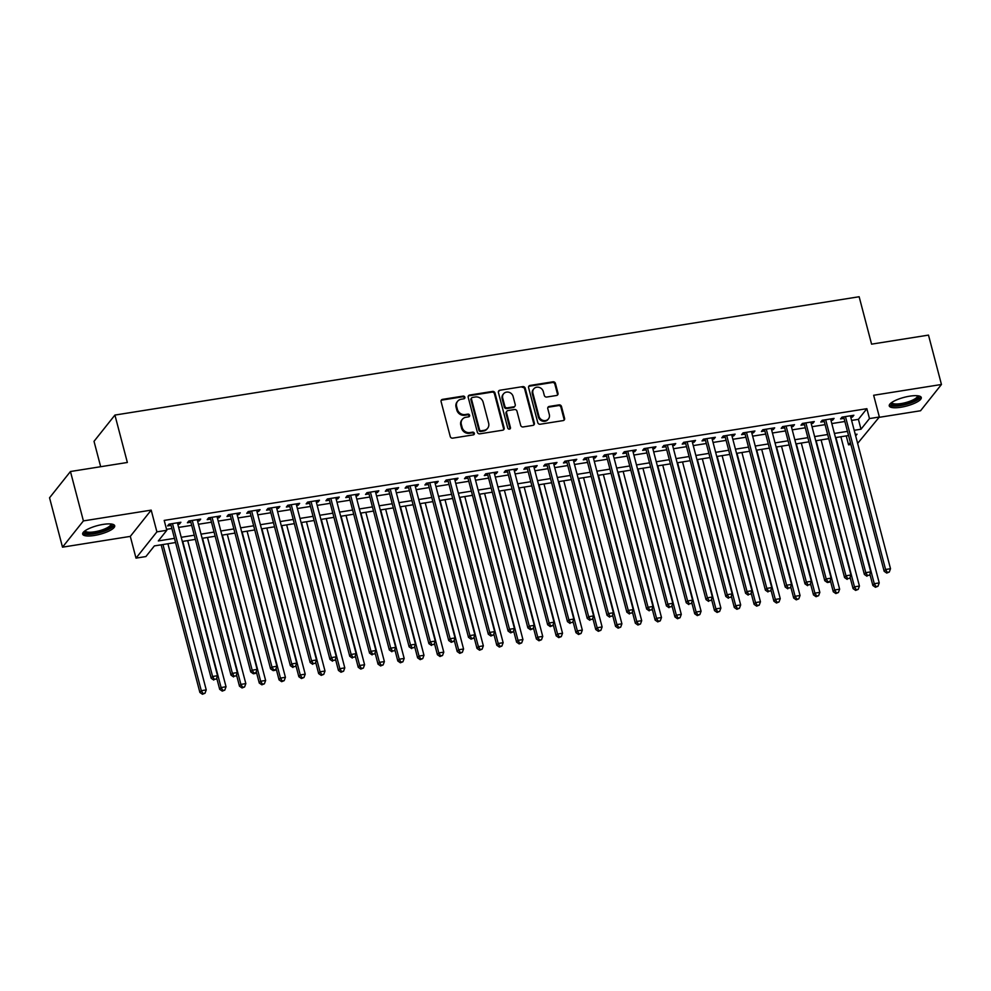 <?xml version="1.0" encoding="UTF-8"?>
<svg xmlns="http://www.w3.org/2000/svg" width="991" height="991" viewBox="0 0 991 991"><rect width="100%" height="100%" fill="white"/><g stroke="black" fill="none" stroke-linecap="round" stroke-linejoin="round"><path stroke-width="1.49" d="M464.878 397.23A1.462 1.313 38.5 0 0 463.169 396.09L442.531 399.373A2.081 1.883 38.5 0 0 441.094 401.615L450.248 436.523A2.081 1.883 38.5 0 0 452.701 438.146L473.339 434.863A1.462 1.313 38.5 0 0 474.342 433.29A1.462 1.313 38.5 0 0 472.633 432.15L469.957 432.584A6.664 6.033 38.5 0 1 462.116 427.356L461.348 424.458A6.664 6.033 38.5 0 1 462.351 419.317A6.664 6.033 38.5 0 1 465.943 417.261L468.607 416.839A1.462 1.313 38.5 0 0 469.61 415.266A1.462 1.313 38.5 0 0 467.901 414.127L465.225 414.548A6.664 6.033 38.5 0 1 457.384 409.333L456.616 406.421A6.664 6.033 38.5 0 1 457.619 401.281A6.664 6.033 38.5 0 1 461.211 399.224L463.875 398.803A1.462 1.313 38.5 0 0 464.878 397.23M464.308 398.655A1.462 1.313 38.5 0 0 462.599 396.796L441.961 400.079A2.081 1.883 38.5 0 0 441.168 400.401M473.772 434.715A1.462 1.313 38.5 0 0 472.063 432.869L469.4 433.29L469.957 432.584M469.04 416.691A1.462 1.313 38.5 0 0 467.331 414.833L464.668 415.254L465.225 414.548M909.676 396.177A16.562 4.509 165.3 0 0 889.261 405.914A16.562 4.509 165.3 0 0 900.869 407.251A16.562 4.509 165.3 0 0 921.283 397.515A16.562 4.509 165.3 0 0 909.676 396.177M103.089 524.412A16.562 4.509 165.3 0 0 82.674 534.149A16.562 4.509 165.3 0 0 94.281 535.487A16.562 4.509 165.3 0 0 114.696 525.75A16.562 4.509 165.3 0 0 103.089 524.412M556.558 395.483A2.081 1.883 38.5 0 0 557.995 393.229L555.431 383.443A2.081 1.883 38.5 0 0 552.978 381.808L530.049 385.449A2.081 1.883 38.5 0 0 528.612 387.704L537.779 422.6A2.081 1.883 38.5 0 0 540.231 424.235L563.148 420.593A2.081 1.883 38.5 0 0 564.585 418.338L561.488 406.508A2.081 1.883 38.5 0 0 559.035 404.885L549.225 406.446A2.081 1.883 38.5 0 0 547.788 408.688L549.324 414.56A5.574 5.042 38.5 0 1 543.142 420.432A5.574 5.042 38.5 0 1 538.931 416.208L532.898 393.229A5.574 5.042 38.5 0 1 539.079 387.357A5.574 5.042 38.5 0 1 543.291 391.581L544.294 395.409A2.081 1.883 38.5 0 0 546.747 397.044L556.558 395.483M851.616 420.419L858.404 419.342L866.865 408.688L869.466 418.574L879.364 417L857.636 443.386M70.448 471.518L83.405 520.907L62.507 547.168L49.55 497.792L70.448 471.518L127.356 462.475L114.919 415.068L859.147 296.743L871.585 344.15L928.493 335.107L941.45 384.483L873.653 395.273L879.364 417M62.507 547.168L130.304 536.391L151.189 510.13L83.405 520.907M151.189 510.13L156.9 531.857L166.798 530.284L158.325 540.937L174.478 538.361M866.865 408.688L164.196 520.411L166.798 530.284M495.005 393.043A2.081 1.883 38.5 0 0 492.552 391.42L469.623 395.062A2.081 1.883 38.5 0 0 468.198 397.304L477.352 432.212A2.081 1.883 38.5 0 0 479.805 433.835L502.722 430.193A2.081 1.883 38.5 0 0 504.159 427.951L495.005 393.043L494.435 393.749A2.081 1.883 38.5 0 0 491.994 392.126L469.065 395.768A2.081 1.883 38.5 0 0 468.272 396.09M499.836 390.256L522.765 386.614A2.081 1.883 38.5 0 1 525.218 388.237L534.372 423.145A2.081 1.883 38.5 0 1 532.935 425.387L523.124 426.948A2.081 1.883 38.5 0 1 520.671 425.325L516.968 411.166A2.081 1.883 38.5 0 0 514.515 409.543L507.999 410.571A2.081 1.883 38.5 0 0 506.574 412.826L510.439 427.555A1.462 1.313 38.5 0 1 508.817 429.091A1.462 1.313 38.5 0 1 507.714 427.988L498.411 392.51A2.081 1.883 38.5 0 1 499.836 390.256L522.765 386.614M879.079 417.347L920.552 410.757L941.45 384.483M177.823 524.289L179.482 524.028L180.895 522.257L169.015 524.14L167.603 525.911L171.071 525.366M197.605 521.142L199.278 520.882L200.678 519.111L188.81 520.993L187.398 522.765L190.854 522.22M217.401 517.996L219.061 517.736L220.473 515.964L208.606 517.847L207.193 519.618L210.649 519.073M237.196 514.849L238.856 514.589L240.268 512.805L228.388 514.701L226.989 516.472L230.445 515.927M256.991 511.703L258.651 511.443L260.063 509.659L248.184 511.554L246.771 513.326L250.24 512.781M276.786 508.556L278.446 508.296L279.858 506.512L267.979 508.408L266.567 510.179L270.035 509.634M296.582 505.41L298.241 505.15L299.654 503.366L287.774 505.261L286.362 507.033L289.83 506.488M316.377 502.264L318.037 502.003L319.449 500.22L307.569 502.115L306.157 503.886L309.626 503.341M336.16 499.117L337.832 498.857L339.244 497.073L327.364 498.969L325.952 500.74L329.408 500.195M355.955 495.971L357.615 495.698L359.027 493.927L347.16 495.822L345.748 497.593L349.204 497.036M375.75 492.824L377.41 492.552L378.822 490.78L366.955 492.676L365.543 494.447L368.999 493.89M395.545 489.678L397.205 489.405L398.617 487.634L386.738 489.529L385.326 491.301L388.794 490.743M415.34 486.531L417 486.259L418.413 484.488L406.533 486.383L405.121 488.154L408.589 487.597M435.136 483.385L436.796 483.113L438.208 481.341L426.328 483.224L424.916 485.008L428.385 484.45M454.931 480.239L456.591 479.966L458.003 478.195L446.123 480.078L444.711 481.861L448.18 481.304M474.714 477.092L476.386 476.82L477.798 475.048L465.919 476.931L464.506 478.715L467.963 478.158M494.509 473.946L496.169 473.673L497.581 471.902L485.714 473.785L484.302 475.569L487.758 475.011M514.304 470.787L515.964 470.527L517.376 468.755L505.509 470.638L504.097 472.422L507.553 471.865M534.099 467.641L535.759 467.38L537.172 465.609L525.292 467.492L523.88 469.276L527.348 468.718M553.895 464.494L555.555 464.234L556.967 462.463L545.087 464.345L543.675 466.117L547.143 465.572M573.69 461.348L575.35 461.088L576.762 459.316L564.882 461.199L563.47 462.97L566.939 462.425M593.485 458.201L595.145 457.941L596.557 456.17L584.678 458.053L583.265 459.824L586.734 459.279M613.268 455.055L614.94 454.795L616.352 453.023L604.473 454.906L603.061 456.678L606.517 456.133M633.063 451.908L634.723 451.648L636.135 449.877L624.268 451.76L622.856 453.531L626.312 452.986M652.858 448.762L654.518 448.502L655.931 446.73L644.063 448.613L642.651 450.385L646.107 449.84M672.654 445.616L674.314 445.355L675.726 443.584L663.846 445.467L662.434 447.238L665.902 446.693M692.449 442.469L694.109 442.209L695.521 440.425L683.641 442.32L682.229 444.092L685.698 443.547M712.244 439.323L713.904 439.063L715.316 437.279L703.437 439.174L702.024 440.945L705.493 440.4M732.039 436.176L733.699 435.916L735.111 434.132L723.232 436.028L721.82 437.799L725.288 437.254M751.822 433.03L753.494 432.77L754.907 430.986L743.027 432.881L741.615 434.653L745.071 434.108M771.617 429.883L773.277 429.623L774.689 427.839L762.822 429.735L761.41 431.506L764.866 430.961M791.413 426.737L793.073 426.477L794.485 424.693L782.617 426.588L781.205 428.36L784.661 427.802M811.208 423.591L812.868 423.318L814.28 421.547L802.4 423.442L800.988 425.213L804.457 424.656M831.003 420.444L832.663 420.172L834.075 418.4L822.196 420.295L820.783 422.067L824.252 421.509M166.55 529.343L171.889 528.488M178.64 527.41L191.684 525.341M198.435 524.264L211.467 522.195M218.218 521.117L231.262 519.049M238.013 517.971L251.057 515.902M257.809 514.825L270.853 512.756M277.604 511.678L290.648 509.609M297.399 508.532L310.443 506.463M317.194 505.385L330.238 503.317M336.99 502.239L350.021 500.17M356.772 499.092L369.816 497.024M376.568 495.946L389.612 493.877M396.363 492.8L409.407 490.731M416.158 489.653L429.202 487.584M435.953 486.507L448.997 484.438M455.749 483.36L468.793 481.279M475.544 480.214L488.575 478.133M495.327 477.067L508.371 474.986M515.122 473.921L528.166 471.84M534.917 470.775L547.961 468.693M554.712 467.628L567.756 465.547M574.507 464.482L587.552 462.401M594.303 461.335L607.347 459.254M614.098 458.189L627.142 456.108M633.881 455.03L646.925 452.961M653.676 451.884L666.72 449.815M673.471 448.737L686.515 446.668M693.266 445.591L706.31 443.522M713.062 442.444L726.106 440.376M732.857 439.298L745.901 437.229M752.652 436.151L765.696 434.083M772.435 433.005L785.479 430.936M792.23 429.859L805.274 427.79M812.025 426.712L825.069 424.644M831.821 423.566L844.865 421.497M850.798 417.298L852.458 417.025L853.87 415.254L841.991 417.149L840.579 418.92L844.047 418.363M114.919 415.068L94.021 441.329L100.673 466.711M850.885 444.464L848.569 444.835L850.389 442.543M846.227 435.904L848.569 444.835M175.568 542.535L154.373 545.905L145.9 556.558L136.002 558.131L156.9 531.857M130.304 536.391L136.002 558.131M854.205 430.292L860.993 429.214L869.466 418.574M181.229 537.295L194.273 535.214M201.024 534.149L214.068 532.068M220.82 531.003L233.864 528.921M240.602 527.856L253.646 525.775M260.398 524.71L273.442 522.629M280.193 521.563L293.237 519.482M299.988 518.417L313.032 516.336M319.783 515.27L332.827 513.189M339.579 512.112L352.623 510.043M359.374 508.965L372.418 506.897M379.157 505.819L392.201 503.75M398.952 502.672L411.996 500.604M418.747 499.526L431.791 497.457M438.542 496.38L451.586 494.311M458.338 493.233L471.382 491.164M478.133 490.087L491.177 488.018M497.928 486.94L510.972 484.872M517.711 483.794L530.755 481.725M537.506 480.647L550.55 478.579M557.301 477.501L570.345 475.432M577.096 474.355L590.14 472.286M596.892 471.208L609.936 469.139M616.687 468.062L629.731 465.981M636.482 464.915L649.526 462.834M656.277 461.769L669.309 459.688M676.06 458.622L689.104 456.541M695.855 455.476L708.899 453.395M715.651 452.33L728.695 450.248M735.446 449.183L748.49 447.102M755.241 446.037L768.285 443.956M775.036 442.89L788.08 440.809M794.832 439.731L807.863 437.663M814.614 436.585L827.658 434.516M834.41 433.439L847.454 431.37M855.679 435.891L857.042 434.182L855.295 434.467M848.544 435.532L835.5 437.613M828.761 438.679L815.717 440.76M808.966 441.825L795.922 443.906M789.17 444.971L776.126 447.052M769.375 448.13L756.331 450.199M749.58 451.277L736.536 453.345M729.785 454.423L716.741 456.492M709.99 457.569L696.946 459.638M690.207 460.716L677.163 462.785M670.412 463.862L657.367 465.931M650.616 467.009L637.572 469.077M630.821 470.155L617.777 472.224M611.026 473.302L597.982 475.37M591.231 476.448L578.187 478.517M571.435 479.594L558.391 481.663M551.64 482.741L538.609 484.81M531.857 485.887L518.813 487.956M512.062 489.034L499.018 491.102M492.267 492.18L479.223 494.261M472.472 495.327L459.428 497.408M452.676 498.473L439.632 500.554M432.881 501.619L419.837 503.701M413.086 504.766L400.054 506.847M393.303 507.912L380.259 509.993M373.508 511.059L360.464 513.14M353.713 514.205L340.669 516.286M333.917 517.352L320.873 519.433M314.122 520.51L301.078 522.579M294.327 523.657L281.283 525.726M274.532 526.803L261.5 528.872M254.749 529.95L241.705 532.018M234.954 533.096L221.91 535.165M215.158 536.242L202.114 538.311M195.363 539.389L182.319 541.458M858.404 419.342L860.993 429.214M179.482 524.028L179.086 522.542M199.278 520.882L198.881 519.395M219.061 517.736L218.677 516.249M238.856 514.589L238.472 513.103M258.651 511.443L258.267 509.956M278.446 508.296L278.05 506.81M298.241 505.15L297.845 503.651M318.037 502.003L317.64 500.505M337.832 498.857L337.435 497.358M357.615 495.698L357.231 494.212M377.41 492.552L377.026 491.065M397.205 489.405L396.821 487.919M417 486.259L416.604 484.772M436.796 483.113L436.399 481.626M456.591 479.966L456.194 478.48M476.386 476.82L475.99 475.333M496.169 473.673L495.785 472.187M515.964 470.527L515.58 469.04M535.759 467.38L535.375 465.894M555.555 464.234L555.158 462.747M575.35 461.088L574.953 459.601M595.145 457.941L594.749 456.455M614.94 454.795L614.544 453.308M634.723 451.648L634.339 450.162M654.518 448.502L654.134 447.015M674.314 445.355L673.93 443.869M694.109 442.209L693.712 440.722M713.904 439.063L713.508 437.576M733.699 435.916L733.303 434.43M753.494 432.77L753.098 431.271M773.277 429.623L772.893 428.124M793.073 426.477L792.689 424.978M812.868 423.318L812.484 421.832M832.663 420.172L832.267 418.685M852.458 417.025L852.062 415.539M457.619 401.281L457.049 401.987A6.664 6.033 38.5 0 0 456.058 407.128L456.616 406.421M464.668 415.254A6.664 6.033 38.5 0 1 456.814 410.039L456.058 407.128M462.351 419.317L461.781 420.023A6.664 6.033 38.5 0 0 460.79 425.164L461.348 424.458M469.4 433.29A6.664 6.033 38.5 0 1 461.546 428.075L460.79 425.164M503.515 429.871A2.081 1.883 38.5 0 0 503.601 428.657L494.435 393.749M472.472 397.441A1.462 1.313 38.5 0 0 471.468 399.014L479.508 429.648A1.462 1.313 38.5 0 0 481.23 430.788L484.042 430.342A6.664 6.033 38.5 0 0 487.634 428.285A6.664 6.033 38.5 0 0 488.637 423.145L483.137 402.21A6.664 6.033 38.5 0 0 475.296 396.982L472.472 397.441M471.691 397.887L471.121 398.593A1.462 1.313 38.5 0 0 470.911 399.72L471.468 399.014M487.634 428.285L487.064 428.992A6.664 6.033 38.5 0 1 483.484 431.048L480.66 431.494A1.462 1.313 38.5 0 1 478.95 430.354L470.911 399.72M533.728 425.065A2.081 1.883 38.5 0 0 533.815 423.851L524.648 388.955A2.081 1.883 38.5 0 0 522.195 387.32M506.884 411.215L506.314 411.922A2.081 1.883 38.5 0 0 506.005 413.532L509.87 428.261L510.439 427.555M509.87 428.979A1.462 1.313 38.5 0 0 509.87 428.261M513.115 396.474A5.574 5.042 38.5 0 0 503.552 393.836A5.574 5.042 38.5 0 0 502.71 398.134L504.84 406.223A2.081 1.883 38.5 0 0 507.293 407.858L513.796 406.818A2.081 1.883 38.5 0 0 515.233 404.576L513.115 396.474M503.552 393.836L502.982 394.542A5.574 5.042 38.5 0 0 502.152 398.84L502.71 398.134M514.924 406.186L514.354 406.892A2.081 1.883 38.5 0 1 513.239 407.536L506.723 408.565A2.081 1.883 38.5 0 1 504.27 406.942L502.152 398.84M499.278 390.962A2.081 1.883 38.5 0 0 498.485 391.296M533.74 388.93L533.17 389.649A5.574 5.042 38.5 0 0 532.34 393.947L532.898 393.229M548.494 418.859L547.924 419.565A5.574 5.042 38.5 0 1 538.361 416.914L532.34 393.947M563.941 420.258A2.081 1.883 38.5 0 0 564.015 419.057L560.918 407.227A2.081 1.883 38.5 0 0 558.466 405.592L548.655 407.152A2.081 1.883 38.5 0 0 547.862 407.474M557.351 395.149A2.081 1.883 38.5 0 0 557.438 393.935L554.861 384.149A2.081 1.883 38.5 0 0 552.408 382.514L529.491 386.168A2.081 1.883 38.5 0 0 528.698 386.49M161.149 544.827L199.885 692.461L201.297 690.69L206.239 689.897L167.9 543.749M162.958 544.542L201.297 690.69L203.031 693.551L202.461 694.257L205.013 693.242L203.031 693.551M206.239 689.897L205.013 693.242M202.461 694.257L199.885 692.461M170.675 523.88L211.182 678.265L212.594 676.494L172.484 523.595M214.329 679.355L216.311 679.046L214.329 679.355L212.594 676.494L217.537 675.701L177.426 522.802M211.182 678.265L213.759 680.061M216.311 679.046L217.537 675.701M111.686 524.078A14.332 3.902 -14.7 0 1 108.031 528.884A14.332 3.902 -14.7 0 1 94.455 533.158A14.332 3.902 -14.7 0 1 84.483 531.213M85.164 530.705A13.267 3.617 165.3 0 0 85.176 530.755A13.267 3.617 165.3 0 0 94.479 531.82A13.267 3.617 165.3 0 0 110.843 524.016A13.267 3.617 165.3 0 0 110.831 523.979M82.761 533.195A16.451 4.484 165.3 0 0 93.897 533.876A16.451 4.484 165.3 0 0 114.151 524.97M918.273 395.843A14.332 3.902 -14.7 0 1 918.335 395.892A14.332 3.902 -14.7 0 1 908.239 403.213A14.332 3.902 -14.7 0 1 891.38 404.365A14.332 3.902 -14.7 0 1 891.058 402.978M891.751 402.47A13.267 3.617 165.3 0 0 891.764 402.507A13.267 3.617 165.3 0 0 892.123 403.064A13.267 3.617 165.3 0 0 906.629 402.334A13.267 3.617 165.3 0 0 917.431 395.781A13.267 3.617 165.3 0 0 917.418 395.731M889.348 404.96A16.451 4.484 165.3 0 0 889.385 404.997A16.451 4.484 165.3 0 0 906.059 404.452A16.451 4.484 165.3 0 0 920.738 396.722M216.695 677.968L219.68 689.315L221.092 687.543L226.035 686.751L187.695 540.603M182.753 541.396L221.092 687.543L222.826 690.405L222.257 691.111L224.808 690.095L222.826 690.405M226.035 686.751L224.808 690.095M222.257 691.111L219.68 689.315M236.49 674.821L239.475 686.168L240.887 684.397L245.83 683.604L207.491 537.456M202.536 538.249L240.887 684.397L242.622 687.258L242.052 687.965L244.591 686.949L242.622 687.258M245.83 683.604L244.591 686.949M242.052 687.965L239.475 686.168M256.285 671.675L259.258 683.022L260.67 681.251L265.625 680.458L227.286 534.31M222.331 535.103L260.67 681.251L262.404 684.112L261.847 684.818L264.386 683.802L262.404 684.112M265.625 680.458L264.386 683.802M261.847 684.818L259.258 683.022M276.08 668.529L279.053 679.876L280.465 678.104L285.42 677.311L247.081 531.164M242.126 531.956L280.465 678.104L282.2 680.966L281.642 681.672L284.182 680.644L282.2 680.966M285.42 677.311L284.182 680.644M281.642 681.672L279.053 679.876M190.47 520.733L230.977 675.119L232.389 673.347L192.266 520.448M234.124 676.209L236.093 675.899L234.124 676.209L232.389 673.347L237.332 672.555L197.221 519.656M230.977 675.119L233.554 676.915M236.093 675.899L237.332 672.555M210.265 517.587L250.76 671.972L252.172 670.201L212.062 517.302M253.907 673.062L253.349 673.769L255.331 673.459L255.889 672.74L253.907 673.062L252.172 670.201L257.127 669.408L217.017 516.509M250.76 671.972L253.349 673.769M255.889 672.74L257.127 669.408M230.061 514.44L270.555 668.826L271.968 667.054L231.857 514.143M273.702 669.916L273.144 670.622L275.126 670.312L275.684 669.594L273.702 669.916L271.968 667.054L276.923 666.262L236.812 513.363M270.555 668.826L273.144 670.622M275.684 669.594L276.923 666.262M249.843 511.294L290.351 665.679L291.763 663.908L251.652 510.997M293.497 666.77L295.479 666.447L293.497 666.77L291.763 663.908L296.718 663.115L256.595 510.216M290.351 665.679L292.94 667.476M295.479 666.447L296.718 663.115M295.875 665.382L298.848 676.729L300.261 674.958L305.216 674.165L266.864 528.017M261.921 528.81L300.261 674.958L301.995 677.819L301.437 678.525L303.977 677.497L301.995 677.819M305.216 674.165L303.977 677.497M301.437 678.525L298.848 676.729M269.639 508.148L310.146 662.533L311.558 660.762L271.447 507.85M313.292 663.623L315.274 663.301L313.292 663.623L311.558 660.762L316.501 659.969L276.39 507.07M310.146 662.533L312.722 664.329M315.274 663.301L316.501 659.969M315.671 662.236L318.644 673.583L320.056 671.811L325.011 671.018L286.659 524.871M281.717 525.651L320.056 671.811L321.79 674.673L321.22 675.379L323.772 674.351L321.79 674.673M325.011 671.018L323.772 674.351M321.22 675.379L318.644 673.583M289.434 504.989L329.941 659.387L331.353 657.603L291.243 504.704M333.087 660.477L335.069 660.155L333.087 660.477L331.353 657.603L336.296 656.822L296.185 503.924M329.941 659.387L332.518 661.183M335.069 660.155L336.296 656.822M335.466 659.089L338.439 670.436L339.851 668.665L344.794 667.872L306.454 521.724M301.512 522.505L339.851 668.665L341.585 671.526L341.015 672.232L343.567 671.204L341.585 671.526M344.794 667.872L343.567 671.204M341.015 672.232L338.439 670.436M309.229 501.842L349.736 656.24L351.148 654.456L311.038 501.557M352.883 657.33L354.865 657.008L352.883 657.33L351.148 654.456L356.091 653.676L315.98 500.777M349.736 656.24L352.313 658.036M354.865 657.008L356.091 653.676M355.261 655.943L358.234 667.29L359.646 665.506L364.589 664.726L326.25 518.578M321.307 519.358L359.646 665.506L361.381 668.38L360.811 669.086L363.363 668.058L361.381 668.38M364.589 664.726L363.363 668.058M360.811 669.086L358.234 667.29M329.024 498.696L369.532 653.094L370.944 651.31L330.821 498.411M372.678 654.184L374.648 653.862L372.678 654.184L370.944 651.31L375.886 650.53L335.776 497.631M369.532 653.094L372.108 654.89M374.648 653.862L375.886 650.53M375.044 652.796L378.029 664.143L379.442 662.36L384.384 661.579L346.045 515.431M341.09 516.212L379.442 662.36L381.176 665.234L380.606 665.94L383.145 664.911L381.176 665.234M384.384 661.579L383.145 664.911M380.606 665.94L378.029 664.143M348.82 495.55L389.314 649.947L390.727 648.164L350.616 495.265M392.461 651.037L394.443 650.715L392.461 651.037L390.727 648.164L395.682 647.383L355.571 494.484M389.314 649.947L391.903 651.744M394.443 650.715L395.682 647.383M394.839 649.65L397.812 660.997L399.224 659.213L404.179 658.433L365.84 512.285M360.885 513.065L399.224 659.213L400.971 662.087L400.401 662.793L402.941 661.765L400.971 662.087M404.179 658.433L402.941 661.765M400.401 662.793L397.812 660.997M368.615 492.403L409.11 646.801L410.522 645.017L370.411 492.118M412.256 647.891L414.238 647.569L412.256 647.891L410.522 645.017L415.477 644.237L375.366 491.338M409.11 646.801L411.699 648.597M414.238 647.569L415.477 644.237M414.634 646.504L417.607 657.851L419.02 656.067L423.975 655.286L385.635 509.139M380.68 509.919L419.02 656.067L420.754 658.941L420.196 659.647L422.736 658.619L420.754 658.941M423.975 655.286L422.736 658.619M420.196 659.647L417.607 657.851M388.41 489.257L428.905 643.654L430.317 641.871L390.206 488.972M432.051 644.745L434.033 644.423L432.051 644.745L430.317 641.871L435.272 641.09L395.149 488.191M428.905 643.654L431.494 645.451M434.033 644.423L435.272 641.09M434.43 643.357L437.403 654.704L438.815 652.92L443.77 652.14L405.418 505.992M400.475 506.773L438.815 652.92L440.549 655.794L439.992 656.5L442.531 655.472L440.549 655.794M443.77 652.14L442.531 655.472M439.992 656.5L437.403 654.704M408.193 486.11L448.7 640.496L450.112 638.724L410.001 485.825M451.846 641.586L451.277 642.304L453.828 641.276L451.846 641.586L450.112 638.724L455.055 637.944L414.944 485.045M448.7 640.496L451.277 642.304M453.828 641.276L455.055 637.944M454.225 640.211L457.198 651.545L458.61 649.774L463.565 648.994L425.213 502.846M420.271 503.626L458.61 649.774L460.344 652.635L459.774 653.354L462.326 652.326L460.344 652.635M463.565 648.994L462.326 652.326M459.774 653.354L457.198 651.545M427.988 482.964L468.495 637.349L469.907 635.578L429.797 482.679M471.642 638.439L471.072 639.158L473.624 638.13L471.642 638.439L469.907 635.578L474.85 634.797L434.739 481.899M468.495 637.349L471.072 639.158M473.624 638.13L474.85 634.797M474.02 637.064L476.993 648.399L478.405 646.628L483.348 645.847L445.009 499.699M440.066 500.48L478.405 646.628L480.14 649.489L479.57 650.207L482.121 649.179L480.14 649.489M483.348 645.847L482.121 649.179M479.57 650.207L476.993 648.399M447.783 479.817L488.29 634.203L489.703 632.431L449.592 479.533M491.437 635.293L490.867 636.011L493.419 634.983L491.437 635.293L489.703 632.431L494.645 631.651L454.535 478.74M488.29 634.203L490.867 636.011M493.419 634.983L494.645 631.651M493.815 633.918L496.788 645.252L498.2 643.481L503.143 642.701L464.804 496.553M459.861 497.333L498.2 643.481L499.935 646.343L499.365 647.061L501.917 646.033L499.935 646.343M503.143 642.701L501.917 646.033M499.365 647.061L496.788 645.252M467.579 476.671L508.086 631.056L509.498 629.285L469.375 476.386M511.232 632.147L510.662 632.865L513.202 631.837L511.232 632.147L509.498 629.285L514.44 628.505L474.33 475.593M508.086 631.056L510.662 632.865M513.202 631.837L514.44 628.505M513.598 630.771L516.584 642.106L517.996 640.335L522.938 639.554L484.599 493.407M479.644 494.187L517.996 640.335L519.73 643.196L519.16 643.915L521.7 642.886L519.73 643.196M522.938 639.554L521.7 642.886M519.16 643.915L516.584 642.106M487.374 473.525L527.869 627.91L529.281 626.139L489.17 473.24M531.015 629L530.458 629.719L532.997 628.69L531.015 629L529.281 626.139L534.236 625.358L494.125 472.447M527.869 627.91L530.458 629.719M532.997 628.69L534.236 625.358M533.393 627.613L536.379 638.96L537.779 637.188L542.734 636.408L504.394 490.248M499.439 491.04L537.779 637.188L539.525 640.05L538.955 640.768L541.495 639.74L539.525 640.05M542.734 636.408L541.495 639.74M538.955 640.768L536.379 638.96M507.169 470.378L547.664 624.764L549.076 622.992L508.965 470.093M550.81 625.854L550.253 626.572L552.792 625.544L550.81 625.854L549.076 622.992L554.031 622.199L513.92 469.3M547.664 624.764L550.253 626.572M552.792 625.544L554.031 622.199M553.189 624.466L556.162 635.813L557.574 634.042L562.529 633.261L524.189 487.101M519.234 487.894L557.574 634.042L559.308 636.903L558.751 637.622L561.29 636.594L559.308 636.903M562.529 633.261L561.29 636.594M558.751 637.622L556.162 635.813M526.964 467.232L567.459 621.617L568.871 619.846L528.76 466.947M570.605 622.707L572.587 622.398L570.605 622.707L568.871 619.846L573.826 619.053L533.703 466.154M567.459 621.617L570.048 623.413M572.587 622.398L573.826 619.053M572.984 621.32L575.957 632.667L577.369 630.895L582.324 630.103L543.985 483.955M539.03 484.748L577.369 630.895L579.103 633.757L578.546 634.475L581.085 633.447L579.103 633.757M582.324 630.103L581.085 633.447M578.546 634.475L575.957 632.667M546.747 464.085L587.254 618.471L588.666 616.699L548.556 463.8M590.401 619.561L592.383 619.251L590.401 619.561L588.666 616.699L593.609 615.907L553.498 463.008M587.254 618.471L589.831 620.267M592.383 619.251L593.609 615.907M592.779 618.173L595.752 629.52L597.164 627.749L602.119 626.956L563.768 480.808M558.825 481.601L597.164 627.749L598.898 630.61L598.341 631.317L600.88 630.301L598.898 630.61M602.119 626.956L600.88 630.301M598.341 631.317L595.752 629.52M566.542 460.939L607.049 615.324L608.462 613.553L568.351 460.654M610.196 616.414L612.178 616.105L610.196 616.414L608.462 613.553L613.404 612.76L573.293 459.861M607.049 615.324L609.626 617.12M612.178 616.105L613.404 612.76M612.574 615.027L615.547 626.374L616.959 624.603L621.902 623.81L583.563 477.662M578.62 478.455L616.959 624.603L618.694 627.464L618.124 628.17L620.676 627.154L618.694 627.464M621.902 623.81L620.676 627.154M618.124 628.17L615.547 626.374M586.338 457.792L626.845 612.178L628.257 610.406L588.146 457.508M629.991 613.268L631.973 612.958L629.991 613.268L628.257 610.406L633.199 609.614L593.089 456.715M626.845 612.178L629.421 613.974M631.973 612.958L633.199 609.614M632.369 611.881L635.342 623.228L636.755 621.456L641.697 620.663L603.358 474.516M598.415 475.308L636.755 621.456L638.489 624.318L637.919 625.024L640.471 624.008L638.489 624.318M641.697 620.663L640.471 624.008M637.919 625.024L635.342 623.228M606.133 454.646L646.64 609.031L648.052 607.26L607.929 454.361M649.786 610.122L651.756 609.812L649.786 610.122L648.052 607.26L652.995 606.467L612.884 453.568M646.64 609.031L649.216 610.828M651.756 609.812L652.995 606.467M652.152 608.734L655.138 620.081L656.55 618.31L661.493 617.517L623.153 471.369M618.198 472.162L656.55 618.31L658.284 621.171L657.714 621.877L660.254 620.861L658.284 621.171M661.493 617.517L660.254 620.861M657.714 621.877L655.138 620.081M625.928 451.5L666.423 605.885L667.835 604.114L627.724 451.215M669.582 606.975L671.551 606.665L669.582 606.975L667.835 604.114L672.79 603.321L632.679 450.422M666.423 605.885L669.012 607.681M671.551 606.665L672.79 603.321M671.948 605.588L674.933 616.935L676.345 615.163L681.288 614.37L642.948 468.223M637.993 469.016L676.345 615.163L678.079 618.025L677.51 618.731L680.049 617.715L678.079 618.025M681.288 614.37L680.049 617.715M677.51 618.731L674.933 616.935M645.723 448.353L686.218 602.739L687.63 600.967L647.519 448.068M689.364 603.829L691.346 603.519L689.364 603.829L687.63 600.967L692.585 600.174L652.474 447.275M686.218 602.739L688.807 604.535M691.346 603.519L692.585 600.174M691.743 602.441L694.716 613.788L696.128 612.017L701.083 611.224L662.744 465.076M657.789 465.869L696.128 612.017L697.862 614.878L697.305 615.584L699.844 614.569L697.862 614.878M701.083 611.224L699.844 614.569M697.305 615.584L694.716 613.788M665.518 445.207L706.013 599.592L707.425 597.821L667.315 444.909M709.16 600.682L711.142 600.36L709.16 600.682L707.425 597.821L712.38 597.028L672.257 444.129M706.013 599.592L708.602 601.388M711.142 600.36L712.38 597.028M711.538 599.295L714.511 610.642L715.923 608.87L720.878 608.078L682.539 461.93M677.584 462.723L715.923 608.87L717.657 611.732L717.1 612.438L719.639 611.422L717.657 611.732M720.878 608.078L719.639 611.422M717.1 612.438L714.511 610.642M685.301 442.06L725.808 596.446L727.221 594.674L687.11 441.763M728.955 597.536L730.937 597.214L728.955 597.536L727.221 594.674L732.176 593.882L692.052 440.983M725.808 596.446L728.385 598.242M730.937 597.214L732.176 593.882M731.333 596.148L734.306 607.495L735.718 605.724L740.673 604.931L702.322 458.783M697.379 459.576L735.718 605.724L737.453 608.585L736.895 609.292L739.435 608.263L737.453 608.585M740.673 604.931L739.435 608.263M736.895 609.292L734.306 607.495M705.097 438.914L745.604 593.299L747.016 591.528L706.905 438.617M748.75 594.389L750.732 594.067L748.75 594.389L747.016 591.528L751.958 590.735L711.848 437.836M745.604 593.299L748.18 595.096M750.732 594.067L751.958 590.735M751.128 593.002L754.101 604.349L755.514 602.578L760.456 601.785L722.117 455.637M717.174 456.43L755.514 602.578L757.248 605.439L756.678 606.145L759.23 605.117L757.248 605.439M760.456 601.785L759.23 605.117M756.678 606.145L754.101 604.349M724.892 435.755L765.399 590.153L766.811 588.381L726.7 435.47M768.545 591.243L770.527 590.921L768.545 591.243L766.811 588.381L771.754 587.589L731.643 434.69M765.399 590.153L767.975 591.949M770.527 590.921L771.754 587.589M770.924 589.856L773.897 601.203L775.309 599.431L780.251 598.638L741.912 452.491M736.97 453.271L775.309 599.431L777.043 602.293L776.473 602.999L779.025 601.971L777.043 602.293M780.251 598.638L779.025 601.971M776.473 602.999L773.897 601.203M744.687 432.609L785.194 587.006L786.606 585.223L746.483 432.324M788.341 588.097L790.31 587.774L788.341 588.097L786.606 585.223L791.549 584.442L751.438 431.543M785.194 587.006L787.771 588.803M790.31 587.774L791.549 584.442M790.707 586.709L793.692 598.056L795.104 596.272L800.047 595.492L761.707 449.344M756.752 450.125L795.104 596.272L796.838 599.146L796.268 599.852L798.808 598.824L796.838 599.146M800.047 595.492L798.808 598.824M796.268 599.852L793.692 598.056M764.482 429.462L804.989 583.86L806.389 582.076L766.278 429.177M808.136 584.95L810.105 584.628L808.136 584.95L806.389 582.076L811.344 581.296L771.233 428.397M804.989 583.86L807.566 585.656M810.105 584.628L811.344 581.296M810.502 583.563L813.487 594.91L814.899 593.126L819.842 592.345L781.503 446.198M776.548 446.978L814.899 593.126L816.634 596L816.064 596.706L818.603 595.678L816.634 596M819.842 592.345L818.603 595.678M816.064 596.706L813.487 594.91M784.277 426.316L824.772 580.714L826.184 578.93L786.074 426.031M827.919 581.804L827.361 582.51L829.343 582.2L829.901 581.482L827.919 581.804L826.184 578.93L831.139 578.149L791.029 425.25M824.772 580.714L827.361 582.51M829.901 581.482L831.139 578.149M830.297 580.416L833.27 591.763L834.682 589.979L839.637 589.199L801.298 443.051M796.343 443.832L834.682 589.979L836.416 592.853L835.859 593.559L838.398 592.531L836.416 592.853M839.637 589.199L838.398 592.531M835.859 593.559L833.27 591.763M804.073 423.169L844.567 577.567L845.98 575.783L805.869 422.884M847.714 578.657L849.696 578.335L847.714 578.657L845.98 575.783L850.935 575.003L810.824 422.104M844.567 577.567L847.156 579.363M849.696 578.335L850.935 575.003M850.092 577.27L853.065 588.617L854.477 586.833L859.432 586.053L821.093 439.905M816.138 440.685L854.477 586.833L856.212 589.707L855.654 590.413L858.194 589.385L856.212 589.707M859.432 586.053L858.194 589.385M855.654 590.413L853.065 588.617M823.855 420.023L864.363 574.421L865.775 572.637L825.664 419.738M867.509 575.511L869.491 575.189L867.509 575.511L865.775 572.637L870.73 571.857L830.607 418.958M864.363 574.421L866.952 576.217M869.491 575.189L870.73 571.857M869.887 574.123L872.86 585.47L874.273 583.687L879.228 582.906L840.876 436.758M835.933 437.539L874.273 583.687L876.007 586.561L875.449 587.267L877.989 586.238L876.007 586.561M879.228 582.906L877.989 586.238M875.449 587.267L872.86 585.47M843.651 416.877L884.158 571.274L885.57 569.491L845.459 416.592M887.304 572.352L886.734 573.071L889.286 572.042L887.304 572.352L885.57 569.491L890.513 568.71L850.402 415.811M884.158 571.274L886.734 573.071M889.286 572.042L890.513 568.71M462.599 396.796L463.169 396.09M472.063 432.869L472.633 432.15M467.331 414.833L467.901 414.127M456.814 410.039L457.384 409.333M461.546 428.075L462.116 427.356M441.961 400.079L442.531 399.373M503.601 428.657L504.159 427.951M469.065 395.768L469.623 395.062M491.994 392.126L492.552 391.42M478.95 430.354L479.508 429.648M480.66 431.494L481.23 430.788M483.484 431.048L484.042 430.342M524.648 388.955L525.218 388.237M533.815 423.851L534.372 423.145M506.005 413.532L506.574 412.826M504.27 406.942L504.84 406.223M506.723 408.565L507.293 407.858M513.239 407.536L513.796 406.818M538.361 416.914L538.931 416.208M548.655 407.152L549.225 406.446M558.466 405.592L559.035 404.885M560.918 407.227L561.488 406.508M564.015 419.057L564.585 418.338M529.491 386.168L530.049 385.449M552.408 382.514L552.978 381.808M554.861 384.149L555.431 383.443M557.438 393.935L557.995 393.229"/></g></svg>
